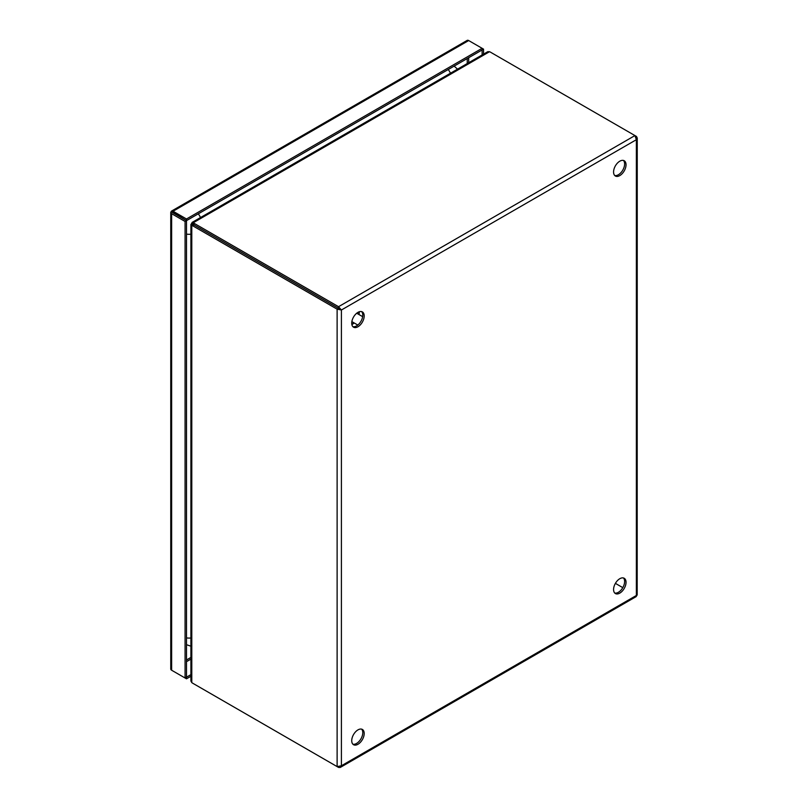 <?xml version="1.0" encoding="UTF-8"?>
<svg xmlns="http://www.w3.org/2000/svg" width="808" height="808" viewBox="0 0 808 808"><rect width="100%" height="100%" fill="white"/><g stroke="black" fill="none" stroke-linecap="round" stroke-linejoin="round"><path stroke-width="1.21" d="M173.053 212.878L186.496 220.635L171.266 211.312A3.03 1.747 60 0 1 171.538 211.08A3.03 1.747 60 0 1 173.064 211.231L186.496 218.988L186.496 678.821L173.064 671.054A3.03 1.747 60 0 1 173.053 671.054M170.811 668.64A3.03 1.747 0 0 0 170.751 668.994A3.03 1.747 0 0 0 171.639 670.236L185.072 677.993L185.072 221.453L482.124 49.955L482.124 54.954M190.9 674.64L185.072 677.993M186.496 218.988L482.124 48.308L482.124 49.955L483.548 49.136L483.548 54.136M173.064 211.231L468.68 40.551L483.548 49.136M468.68 40.551A3.03 1.747 -120 0 0 467.165 40.4L171.538 211.08M171.266 211.312L171.629 212.049A3.03 1.747 0 0 0 171.629 212.049L170.811 212.1L171.629 212.049M185.072 221.453L171.639 213.696A3.03 1.747 180 0 1 170.751 212.453A3.03 1.747 180 0 1 170.811 212.1M190.9 676.276L186.496 678.821M172.761 212.696L171.872 212.181M619.807 593.112A8.817 5.09 120 0 0 625.564 585.346A8.817 5.09 120 0 0 624.21 578.275A8.817 5.09 120 0 0 619.807 578.71A8.817 5.09 120 0 0 614.05 586.487A8.817 5.09 120 0 0 615.393 593.547A8.817 5.09 120 0 0 619.807 593.112M614.747 593.042A8.817 5.09 120 0 0 618.383 592.294A8.817 5.09 120 0 0 623.938 585.174A8.817 5.09 120 0 0 623.443 577.962M619.807 175.578A8.817 5.09 120 0 0 625.564 167.811A8.817 5.09 120 0 0 624.21 160.752A8.817 5.09 120 0 0 619.807 161.186A8.817 5.09 120 0 0 614.05 168.953A8.817 5.09 120 0 0 615.393 176.023A8.817 5.09 120 0 0 619.807 175.578M614.747 175.508A8.817 5.09 120 0 0 618.383 174.76A8.817 5.09 120 0 0 623.938 167.64A8.817 5.09 120 0 0 623.443 160.439M357.964 744.279A8.817 5.09 120 0 0 363.721 736.512A8.817 5.09 120 0 0 362.378 729.452A8.817 5.09 120 0 0 357.964 729.887A8.817 5.09 120 0 0 352.207 737.654A8.817 5.09 120 0 0 353.561 744.724A8.817 5.09 120 0 0 357.964 744.279M352.904 744.208A8.817 5.09 120 0 0 356.54 743.461A8.817 5.09 120 0 0 362.095 736.34A8.817 5.09 120 0 0 361.61 729.139M357.964 326.755A8.817 5.09 120 0 0 363.721 318.988A8.817 5.09 120 0 0 362.378 311.918A8.817 5.09 120 0 0 357.964 312.353A8.817 5.09 120 0 0 352.207 320.13A8.817 5.09 120 0 0 353.561 327.19A8.817 5.09 120 0 0 357.964 326.755M352.904 326.685A8.817 5.09 120 0 0 356.54 325.937A8.817 5.09 120 0 0 362.095 318.817A8.817 5.09 120 0 0 361.61 311.605M337.118 766.6L192.627 683.174A6.626 3.828 60 0 1 191.789 682.598L191.789 225.341A6.626 3.828 60 0 1 192.627 225.745L337.118 309.161L338.542 308.343L338.542 306.697L341.41 309.999L337.118 309.161L337.118 766.6L341.41 765.762L340.168 767.479L338.542 767.418L338.542 766.772M340.421 767.358L636.098 596.658L637.189 594.9L637.249 138.047L636.361 139.703L634.937 135.572L338.542 306.697L194.051 223.281A6.626 3.828 180 0 1 193.284 222.745L193.284 224.382A6.626 3.828 0 0 0 194.051 224.917L341.41 309.999L636.361 139.703L636.361 595.476L341.41 765.762L341.41 309.999M635.805 136.724L636.532 136.542L637.249 138.047M194.041 683.992A6.626 3.828 0 0 0 194.051 683.992L338.542 767.418M636.361 136.39L490.446 52.156A6.626 3.828 180 0 0 489.527 51.712L487.729 51.722L192.062 222.432L193.284 222.745L489.527 51.712M339.986 309.171L194.051 224.917A6.626 3.828 -120 0 0 193.203 224.523L191.789 225.341L190.9 224.442L191.789 223.836A6.626 3.828 120 0 1 192.314 224.058L192.355 224.089A6.626 3.828 120 0 0 192.314 224.058M190.9 224.442L190.9 681.023L191.789 682.598M615.393 583.366L622.796 587.638L615.403 583.366M193.021 224.089L191.981 223.493L192.062 222.432M192.819 224.442L191.789 223.836M191.981 223.493A6.626 3.828 120 0 0 192.435 223.846A6.626 3.828 120 0 0 192.486 223.867L192.435 223.846M200.727 228.725L200.152 228.432M193.971 224.866L191.476 223.432L193.94 224.856M190.9 657.449L186.496 659.985M467.236 58.55L467.236 63.549M468.691 57.711L468.691 62.721M190.9 659.116L186.496 661.661M171.639 670.236L171.639 213.696M192.627 225.745L194.051 224.917L194.051 223.281M359.075 311.827L358.803 314.443M353.954 322.836L351.834 324.372M198.253 213.847A8.817 5.09 60 0 1 200.495 217.564M450.44 73.255A8.817 5.09 -120 0 0 448.198 69.538M190.9 234.179A8.817 5.09 180 0 1 186.496 234.088M186.496 637.876A8.817 5.09 -0 0 0 190.9 637.966M170.751 212.453L170.751 668.994M351.894 324.695L354.167 322.958M359.015 314.565L359.388 311.726M356.712 313.231L362.651 316.665M351.864 321.624L357.803 325.058M457.53 69.155L454.136 66.115M186.496 644.713L190.9 646.168"/></g></svg>
